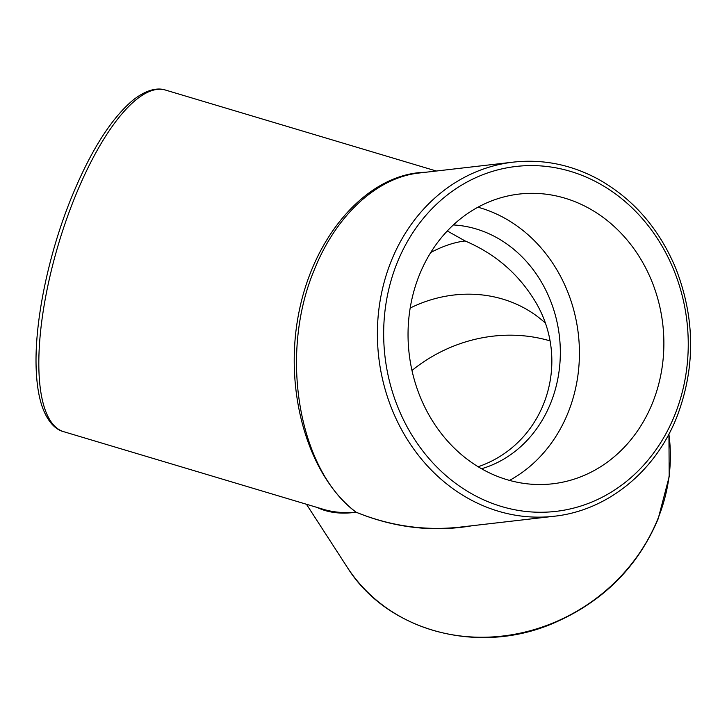 <?xml version="1.0" encoding="UTF-8"?>
<svg xmlns="http://www.w3.org/2000/svg" width="727" height="727" viewBox="0 0 727 727"><rect width="100%" height="100%" fill="white"/><g stroke="black" fill="none" stroke-linecap="round" stroke-linejoin="round"><path stroke-width="1.09" d="M425.468 172.272C369.052 173.38 315.009 232.794 299.17 311.156C283.048 389.418 307.412 475.44 356.103 512.208C298.633 470.015 278.677 354.567 314.228 270.008C335.883 215.474 376.886 177.542 419.079 173.017L513.271 162.13A178.233 156.041 83.4 0 0 391.217 261.111A178.233 156.041 83.4 0 0 408.247 440.944A178.233 156.041 83.4 0 0 554.201 516.243C607.327 510.608 655.409 471.559 676.855 416.953C695.594 367.798 695.203 318.199 675.701 268.154C658.971 228.378 633.144 198.707 598.212 179.16C571.086 164.584 542.769 158.904 513.271 162.13M554.201 516.243L460.018 527.13C424.722 530.983 390.09 526.012 356.103 512.208C394.434 527.893 433.183 532.391 472.35 525.703M317.072 507.428C328.104 512.735 341.117 514.325 356.103 512.208C344.262 513.235 333.42 512.299 323.588 509.382L323.488 509.345M549.985 340.872A145.827 132.632 -32.9 0 0 411.973 370.47M419.352 275.051A145.827 127.67 -96.6 0 1 519.214 194.064A145.827 127.67 -96.6 0 1 662.779 324.269A145.827 127.67 -96.6 0 1 552.702 483.791A145.827 127.67 -96.6 0 1 433.292 422.187A145.827 127.67 -96.6 0 1 419.352 275.051M478.157 466.752C547.113 443.034 573.812 357.711 531.646 295.834C515.361 271.216 493.188 252.923 465.135 240.964L447.278 230.968M453.348 224.952A124.072 108.623 -96.6 0 1 559.399 336.219A124.072 108.623 -96.6 0 1 481.528 468.742M430.757 252.487C442.879 246.089 454.348 242.245 465.135 240.964M545.023 322.788A124.072 112.839 -32.9 0 0 410.173 308.057M477.939 207.213A145.827 127.67 -96.6 0 1 578.328 334.029A145.827 127.67 -96.6 0 1 509.518 480.402M63.531 431.638A178.233 58.569 -73.4 0 1 74.299 198.671A178.233 58.569 -73.4 0 1 165.62 90.103C159.34 87.894 148.444 88.176 133.359 99.826C111.058 118.474 90.284 151.38 71.055 198.562C47.6 256.34 33.633 326.014 36.35 372.424C37.022 385.428 38.876 396.56 41.893 405.802C48.109 423.823 57.06 430.039 63.531 431.638L323.588 509.382M668.876 434.137A178.233 162.103 147.1 0 1 658.035 518.433A178.233 162.103 147.1 0 1 510.009 635.044A178.233 162.103 147.1 0 1 347.133 567.096L306.449 504.256M674.783 414.972A173.608 151.988 -96.6 0 1 412.318 435.8A173.608 151.988 -96.6 0 1 520.777 166.001A173.608 151.988 -96.6 0 1 674.783 414.972M436.327 171.018L165.62 90.103M668.94 434.028L669.185 476.694L658.144 518.905C637.452 567.66 602.047 602.638 551.929 623.848C476.903 655.518 386.51 630.618 347.133 567.096"/></g></svg>
